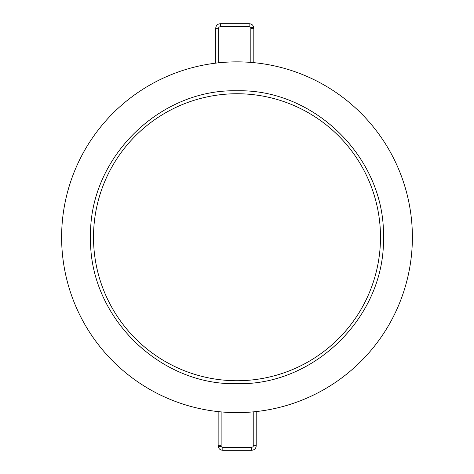 <?xml version="1.0" encoding="UTF-8"?>
<svg xmlns="http://www.w3.org/2000/svg" width="474" height="474" viewBox="0 0 474 474"><rect width="100%" height="100%" fill="white"/><g stroke="black" fill="none" stroke-linecap="round" stroke-linejoin="round"><path stroke-width="0.71" d="M237 412.623A175.386 175.386 0 0 0 388.887 149.547A175.386 175.386 0 0 0 85.113 149.547A175.386 175.386 0 0 0 237 412.623M237 93.745A143.498 143.498 0 0 0 112.729 308.989A143.498 143.498 0 0 0 361.271 308.989A143.498 143.498 0 0 0 237 93.745A143.498 143.498 0 0 0 112.729 308.989A143.498 143.498 0 0 0 361.271 308.989A143.498 143.498 0 0 0 237 93.745M237 90.795C158.749 88.78 88.537 158.986 90.558 237.237C88.537 315.494 158.749 385.7 237 383.685C315.251 385.7 385.463 315.494 383.442 237.237C385.463 158.986 315.251 88.78 237 90.795M251.528 450.3C254.354 450.057 255.913 448.605 256.203 445.945L256.203 411.568L256.203 445.945A1.487 0.652 180 0 0 254.716 445.293A1.487 0.652 180 0 0 253.229 445.945L253.229 411.87L253.229 445.945C253.353 446.632 252.784 447.095 251.528 447.326L251.528 450.3L222.827 450.3L222.827 447.326L251.528 447.326M221.127 445.945L221.127 411.9L221.127 445.945A1.487 0.652 180 0 0 219.64 445.293A1.487 0.652 180 0 0 218.147 445.945L218.147 445.945A1.487 0.652 180 0 0 219.64 446.597A1.487 0.652 180 0 0 221.127 445.945L221.127 445.945C220.991 446.627 221.559 447.089 222.827 447.326M220.428 23.7C217.602 23.943 216.037 25.395 215.747 28.055L215.747 63.149L215.747 28.055A1.487 0.652 0 0 0 217.24 28.707A1.487 0.652 0 0 0 218.727 28.055L218.727 62.811L218.727 28.055C218.597 27.368 219.166 26.905 220.428 26.674L220.428 23.7L249.128 23.7L249.128 26.674L220.428 26.674M250.829 28.055L250.829 62.402L250.829 28.055A1.487 0.652 0 0 0 252.316 28.707A1.487 0.652 0 0 0 253.803 28.055L253.803 28.055A1.487 0.652 0 0 0 252.316 27.403A1.487 0.652 0 0 0 250.829 28.055L250.829 28.055C250.959 27.374 250.396 26.911 249.128 26.674M218.153 411.61L218.147 445.945C218.437 448.605 220.001 450.057 222.827 450.3M253.803 62.663L253.803 28.055C253.513 25.395 251.955 23.943 249.128 23.7"/></g></svg>
